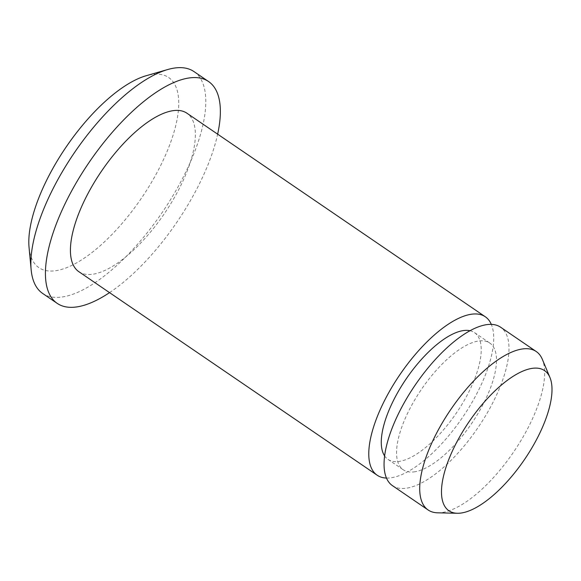 <?xml version="1.0" encoding="UTF-8"?>
<svg xmlns="http://www.w3.org/2000/svg" width="581" height="581" viewBox="0 0 581 581"><rect width="100%" height="100%" fill="white"/><g stroke="black" fill="none" stroke-linecap="round" stroke-linejoin="round"><path stroke-width="0.44" stroke-dasharray="2.9 2.18" d="M29.05 247.361A115.096 45.521 124.3 0 0 54.803 270.833A115.096 45.521 124.3 0 0 163.196 160.24A115.096 45.521 124.3 0 0 146.136 75.741M42.66 293.449A134.276 53.103 124.3 0 0 61.194 297.131A134.276 53.103 124.3 0 0 174.162 193.626A134.276 53.103 124.3 0 0 194.01 71.601M109.54 292.628A134.276 53.103 124.3 0 0 217.65 134.167M78.842 271.683A95.909 37.932 124.3 0 0 92.074 274.319A95.909 37.932 124.3 0 0 172.768 200.387A95.909 37.932 124.3 0 0 186.944 113.222M386.467 478.054A95.909 37.932 124.3 0 0 390.432 477.865A95.909 37.932 124.3 0 0 464.909 413.904A95.909 37.932 124.3 0 0 491.315 324.38M384.615 455.925A76.728 30.35 124.3 0 0 388.006 459.389A76.728 30.35 124.3 0 0 398.595 461.496A76.728 30.35 124.3 0 0 463.151 402.35A76.728 30.35 124.3 0 0 474.495 332.623A76.728 30.35 124.3 0 0 470.036 330.727M413.875 471.917A76.728 30.35 124.3 0 0 478.432 412.771A76.728 30.35 124.3 0 0 489.776 343.044A76.728 30.35 124.3 0 0 421.465 389.328A76.728 30.35 124.3 0 0 403.287 469.811A76.728 30.35 124.3 0 0 413.875 471.917M392.48 485.658A95.909 37.932 124.3 0 0 405.712 488.294A95.909 37.932 124.3 0 0 486.406 414.362A95.909 37.932 124.3 0 0 500.582 327.197M437.624 512.812A95.909 37.932 124.3 0 0 441.371 512.616A95.909 37.932 124.3 0 0 515.717 448.859A95.909 37.932 124.3 0 0 542.334 359.327M388.006 459.389L403.287 469.811M474.495 332.623L489.776 343.044"/><path stroke-width="0.87" d="M217.65 134.167A134.276 53.103 124.3 0 0 208.564 81.529L194.01 71.601A134.276 53.103 124.3 0 0 167.749 69.524L146.136 75.741A115.096 45.521 124.3 0 0 66.183 146.942A115.096 45.521 124.3 0 0 29.05 247.361L31.149 269.751A134.276 53.103 124.3 0 0 42.66 293.449L57.214 303.376A134.276 53.103 124.3 0 0 75.748 307.058A134.276 53.103 124.3 0 0 109.54 292.628M167.749 69.524A134.276 53.103 124.3 0 0 74.47 152.592A134.276 53.103 124.3 0 0 31.149 269.751M208.564 81.529A134.276 53.103 124.3 0 0 89.024 162.527A134.276 53.103 124.3 0 0 57.214 303.376M491.315 324.38A95.909 37.932 124.3 0 0 485.302 316.776L186.944 113.222A95.909 37.932 124.3 0 0 101.559 171.075A95.909 37.932 124.3 0 0 78.842 271.683L377.192 475.236A95.909 37.932 124.3 0 0 386.467 478.054M485.302 316.776A95.909 37.932 124.3 0 0 399.917 374.629A95.909 37.932 124.3 0 0 377.192 475.236M470.036 330.727A76.728 30.35 124.3 0 0 406.184 378.899A76.728 30.35 124.3 0 0 384.615 455.925M549.946 377.505L542.334 359.327A95.909 37.932 124.3 0 0 536.241 351.527L500.582 327.197A95.909 37.932 124.3 0 0 415.197 385.05A95.909 37.932 124.3 0 0 392.48 485.658L428.132 509.987A95.909 37.932 124.3 0 0 437.624 512.812L457.32 513.27A84.841 33.553 124.3 0 0 460.639 513.096A84.841 33.553 124.3 0 0 526.401 456.695A84.841 33.553 124.3 0 0 549.946 377.505A84.841 33.553 124.3 0 0 469.027 421.777A84.841 33.553 124.3 0 0 457.32 513.27M536.241 351.527A95.909 37.932 124.3 0 0 450.856 409.38A95.909 37.932 124.3 0 0 428.132 509.987"/></g></svg>
